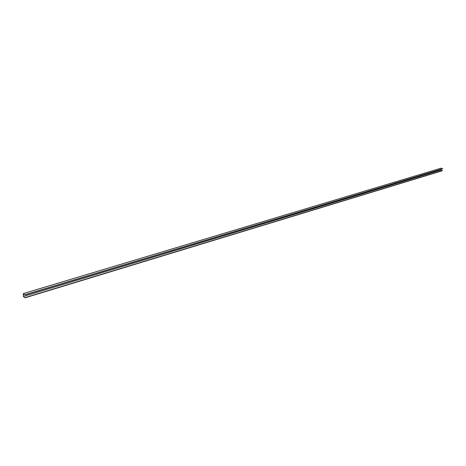<?xml version="1.0" encoding="UTF-8"?>
<svg xmlns="http://www.w3.org/2000/svg" width="466" height="466" viewBox="0 0 466 466"><rect width="100%" height="100%" fill="white"/><g stroke="black" fill="none" stroke-linecap="round" stroke-linejoin="round"><path stroke-width="0.7" d="M25.007 294.955L23.434 293.813L23.457 296.458L25.047 297.826L23.323 296.364L23.364 293.574L25.024 294.961L442.665 168.873L25.036 294.943M441.022 168.214L23.434 293.592M442.665 168.873L441.151 168.179M440.923 169.397L440.795 170.078L23.457 296.458M440.795 170.078L442.339 170.678L25.059 297.681M442.327 170.748L25.059 297.791L442.339 170.678M442.671 168.727L25.007 294.733M442.7 168.774L25.042 294.809M442.688 168.849L25.042 294.92M442.316 170.626L25.024 297.605M441.081 168.174L23.364 293.574M442.304 170.777L25.047 297.826"/></g></svg>
